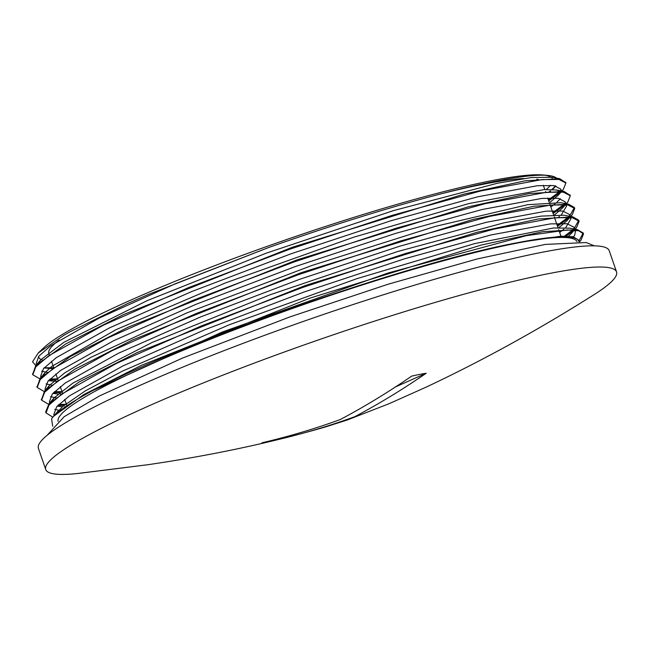 <?xml version="1.0" encoding="UTF-8"?>
<svg xmlns="http://www.w3.org/2000/svg" width="649" height="649" viewBox="0 0 649 649"><rect width="100%" height="100%" fill="white"/><g stroke="black" fill="none" stroke-linecap="round" stroke-linejoin="round"><path stroke-width="0.97" d="M556.38 178.077A276.377 30.43 160.9 0 0 547.618 175.408A276.377 30.43 160.9 0 0 268.475 247.594L149.173 294.102L127.204 303.74L70.27 331.688L63.724 335.395L38.259 352.991L32.539 361.793L36.36 366.214M44.262 367.732L53.745 367.796M38.25 352.983L43.751 347.799A271.866 29.935 -19.1 0 1 129.832 300.544A271.866 29.935 -19.1 0 1 542.832 174.979L547.618 175.408M545.071 175.246A271.866 29.935 -19.1 0 1 550.733 177.055M551.942 178.126A271.866 29.935 -19.1 0 1 552.477 179.051M550.441 185.257A271.866 29.935 -19.1 0 1 546.336 189.467M42.842 360.227A271.866 29.935 -19.1 0 1 38.575 356.504M548.851 192.104A276.377 30.43 160.9 0 0 550.117 191.057M551.893 189.5A276.377 30.43 160.9 0 0 555.374 185.825M548.389 199.924L560.217 191.236M565.693 182.604L559.73 178.702L525.138 180.811L463.824 194.124L292.269 247.269L123.797 314.457L65.987 343.775L35.792 365.557L32.661 374.319M50.005 379.04L56.487 378.87M552.794 212.637L564.646 203.932M570.106 195.325L564.038 191.423L529.43 193.556L468.156 206.861L296.731 259.973L128.364 327.104L70.579 356.398L40.246 378.205L37.074 386.974M54.394 391.761L60.892 391.59M557.199 225.365L569.035 216.652M569.506 216.222L574.414 207.534L568.54 204.159L534.046 206.236L472.699 219.549L301.112 272.694L132.591 339.906L74.773 369.232L44.554 391.031L41.504 399.76M58.791 404.489L65.265 404.319M563.559 236.812L573.44 229.397M573.911 228.959L578.778 220.262L572.905 216.855L538.272 218.989L476.958 232.31L305.436 285.446L137.028 352.602L79.243 381.912L49.032 403.694L45.665 411.993L45.933 412.602M578.786 241.233L583.2 232.983L577.261 229.592L542.694 231.709L481.42 245.006L309.987 298.118L141.587 365.257L83.794 394.56L53.445 416.374L51.644 418.694M52.699 426.304L51.596 418.775A283.248 31.193 -19.1 0 1 93.115 390.422C182.669 341.909 413.527 261.45 517.399 242.726L561.101 236.179L573.245 236.763L578.348 239.935L578.486 240.609M548.713 200.857L560.168 192.502M561.799 191.001L563.356 189.37L565.879 183.034L558.919 179.457L541.899 179.603L480.86 190.92L392.077 215.395L289.138 249.427L187.78 287.929L103.434 325.173L48.975 355.636L35.833 366.823L32.783 374.765L40.522 379.211M49.113 379.957L55.254 379.876M553.118 213.57L565.433 204.443M566.196 203.721L567.81 202.034L570.301 195.755L563.308 192.177L546.32 192.315L485.257 203.64L396.466 228.124L293.551 262.147L192.185 300.649L107.823 337.902L53.38 368.356L40.23 379.543L37.204 387.477L44.903 391.939M53.502 392.677L59.667 392.588M557.523 226.298L569.814 217.172M570.609 216.425L572.223 214.73L574.722 208.467L567.697 204.906L550.725 205.035L489.646 216.368L400.871 240.852L297.956 274.86L196.582 313.37L112.22 350.622L57.793 381.068L44.611 392.272L41.625 400.19L49.227 404.651M57.891 405.406L64.048 405.317M565.238 236.836L574.211 229.9M574.982 229.162L576.596 227.474L579.143 221.187L572.102 217.626L555.114 217.764L494.043 229.097L405.284 253.564L302.361 287.58L200.971 326.09L116.625 363.343L62.215 393.789L48.999 405L46.03 412.91L52.845 417.193M579.557 241.72L580.969 240.227L583.532 233.908L578.713 230.744L567.315 229.989L526.307 235.668L388.021 273.018L222.242 332.028L93.115 390.422M268.475 247.594L175.352 283.743L99.151 318.083L50.484 345.949L38.802 356.22L36.174 363.57L37.277 365.233M44.043 367.967L52.934 368.664M550.125 202.22L558.237 195.211L561.158 191.877M560.46 191.893L560.614 191.471M560.793 190.814L560.695 189.062L553.905 185.573L537.299 185.728L477.745 196.793L391.128 220.692L290.695 253.913L191.796 291.498L109.511 327.867L56.374 357.599L43.556 368.535L40.579 376.29L41.666 377.953M48.44 380.687L57.355 381.385M554.522 214.941L562.691 207.883L565.044 204.167M565.214 203.535L565.109 201.774L558.294 198.302L541.72 198.44L482.15 209.513L395.517 233.421L295.1 266.634L196.209 304.219L113.9 340.587L60.779 370.328L47.953 381.255L45 389.002L46.071 390.666M52.82 393.416L58.037 393.992M60.162 394.073L61.769 394.105M558.935 227.653L567.104 220.579L569.457 216.912M569.635 216.247L569.538 214.494L562.683 211.022L546.125 211.16L486.539 222.242L399.922 246.141L299.514 279.354L200.598 316.939L118.288 353.316L65.192 383.04L52.342 393.984L49.421 401.715L50.484 403.37M57.217 406.144L62.409 406.712M64.559 406.801L65.338 406.818M567.737 236.942L571.485 233.316L573.846 229.641M574.032 228.983L573.951 227.207L567.096 223.743L550.514 223.889L490.936 234.962L404.335 258.862L303.919 292.066L204.995 329.668L122.702 366.036L69.613 395.76L56.731 406.704L53.826 414.435L54.411 415.522M56.114 413.924L62.369 406.753L85.327 390.893L122.385 371.147L229.235 324.776L356.966 278.632L474.597 243.618L553.565 227.986L569.627 228.164L577.261 229.592M572.824 229.089L575.403 231.458L574.673 235.254L572.921 237.615M60.138 410.59L54.824 409.341M50.955 402.891L54.143 397.853L72.907 383.097L152.109 342.477L269.854 294.865L397.569 251.552L504.249 222.761L541.177 216.117L563.989 215.225L572.905 216.855M568.451 216.36L570.974 218.737L565.693 227.694M563.957 229.178L559.657 232.447M56.56 397.983L50.435 396.612M46.525 390.195L49.673 385.182L64.746 372.859L91.022 357.266L186.888 312.891L311.788 265.522L435.406 226.379L527.734 204.686L560.906 202.731L568.54 204.159M564.095 203.664L566.609 206.009L561.28 214.965M559.511 216.474L558.213 217.512M52.139 385.263L46.03 383.916M42.161 377.45L45.357 372.364L51.693 366.45L116.001 329.668L225.479 282.915L353.551 237.25L469.138 203.494L544.187 189.557L556.404 189.995L561.239 191.95M560.355 198.691L556.874 202.261M555.122 203.754L550.839 206.999M47.75 372.534L41.625 371.179M37.715 364.779L40.911 359.708L63.894 342.299L146.901 300.763L266.504 253.078L393.675 210.544L497.556 183.213L531.555 177.534L552.096 177.274L559.73 178.702M555.268 178.207L556.866 179.221M555.933 185.955L552.477 189.532M550.741 191.017L549.435 192.055M517.391 242.726A276.377 30.43 -19.1 0 1 578.803 241.274A276.377 30.43 -19.1 0 1 578.916 241.688M426.19 373.256C402.526 389.53 378.724 404.002 354.792 416.682C329.651 425.866 303.529 433.629 276.425 439.981A104.286 11.487 -19.1 0 1 261.945 442.813C289.048 436.461 315.171 428.697 340.311 419.514C364.243 406.834 388.045 392.361 411.709 376.096A104.286 11.487 -19.1 0 1 419.441 374.457A104.286 11.487 -19.1 0 1 426.19 373.256L394.827 387.234M281.001 437.945L276.425 439.981M440.428 194.01A261.174 28.759 -19.1 0 1 523.662 178.532M536.804 179.181A261.174 28.759 -19.1 0 1 539.181 179.878M49.429 355.319L48.821 353.567A261.174 28.759 -19.1 0 1 59.148 340.108M594.111 294.622C538.621 329.708 482.686 360.519 426.304 387.055L389.27 403.621L347.32 419.976L325.133 427.05C270.868 442.764 211.85 455.306 148.077 464.692L77.434 473.535A302.028 33.261 -19.1 0 1 45.746 469.551A302.028 33.261 -19.1 0 1 146.966 406.753A302.028 33.261 -19.1 0 1 549.443 273.472A302.028 33.261 -19.1 0 1 616.55 271.89A302.028 33.261 -19.1 0 1 594.111 294.622A302.028 33.261 -19.1 0 1 594.103 294.63M45.746 469.551L38.405 448.354A302.028 33.261 -19.1 0 1 139.624 385.555A302.028 33.261 -19.1 0 1 439.203 277.934A302.028 33.261 -19.1 0 1 609.208 250.692L616.55 271.89M58.11 421.306A274.568 30.235 -19.1 0 1 150.203 364.47A274.568 30.235 -19.1 0 1 421.501 266.934A274.568 30.235 -19.1 0 1 577.002 241.623M32.474 373.824L32.685 374.432M36.879 386.544L37.204 387.477M41.285 399.265L41.609 400.198M45.69 411.985L46.014 412.918M565.579 182.101L565.904 183.034M569.984 194.822L570.309 195.755M574.389 207.542L574.649 208.272M578.794 220.262L579.119 221.195M583.2 232.983L583.435 233.664M563.356 189.37L561.904 191.025M567.81 202.034L566.317 203.745M565.587 204.573L562.691 207.883M572.223 214.73L570.722 216.45M569.976 217.301L567.104 220.579M576.596 227.474L575.095 229.186M574.365 230.022L571.485 233.316M580.969 240.227L579.654 241.728M58.564 410.533L53.445 416.374M54.143 397.853L49.032 403.694M49.673 385.182L44.554 391.031M45.357 372.364L40.246 378.205M556.404 189.995L564.038 191.423M40.911 359.708L35.792 365.557M578.803 241.274L578.34 239.935M574.584 229.089L573.935 227.215M570.171 216.344L569.53 214.494M565.774 203.64L565.125 201.774M561.369 190.92L560.72 189.054M54.24 415.693L53.81 414.443M50.111 403.759L49.405 401.723M45.706 391.047L45 389.002M41.309 378.335L40.595 376.282M36.904 365.622L36.19 363.562M561.174 236.844L558.667 229.592M558.01 227.694L554.262 216.888M553.605 214.981L549.857 204.159M549.2 202.261L547.732 198.01M545.777 192.372L545.452 191.439M544.795 189.532L543.327 185.29M66.896 405.763L64.689 399.386M62.645 393.489L60.284 386.658M58.24 380.76L55.879 373.938M53.835 368.04L51.474 361.225M594.346 245.833L586.193 242.539L545.338 244.413L477.502 258.87L388.24 284.181L289.941 316.899L182.742 357.972L99.63 395.882L64.137 416.723L47.085 435.333"/></g></svg>
